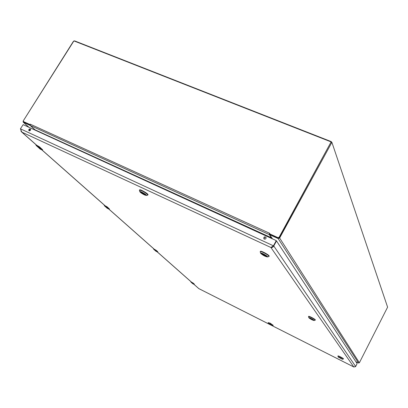 <?xml version="1.0" encoding="UTF-8"?>
<svg xmlns="http://www.w3.org/2000/svg" width="408" height="408" viewBox="0 0 408 408"><rect width="100%" height="100%" fill="white"/><g stroke="black" fill="none" stroke-linecap="round" stroke-linejoin="round"><path stroke-width="0.61" d="M330.97 141.887L331.138 141.576L331.561 142.188M331.138 141.576L74.71 40.928L73.996 40.938M28.912 127.286L23.19 122.12L23.139 121.084L73.353 41.422M23.348 122.222L30.116 125.424L34.303 129.188M34.721 129.678L270.999 237.568M34.104 129.203L34.139 129.683M271.468 237.849L269.29 234.59L269.535 233.799L278.052 237.68L279.077 237.318L330.985 142.142L330.863 141.805L73.909 40.902L23.327 120.793L23.47 121.574L29.845 124.481L30.238 124.175L30.207 125.434L34.731 129.514M269.663 233.988L269.703 233.315L269.285 234.008L278.2 237.915L279.225 237.553L330.99 142.122M23.588 121.681L29.922 124.659M269.8 234.223L269.617 233.932M30.019 124.843L29.845 124.481M271.147 237.747L270.866 238.124L271.014 237.691M313.451 320.076L313.482 320.132C311.967 319.79 310.646 319.087 309.514 318.016L313.451 320.076L309.59 318.01M308.892 317.837L308.846 317.75C308.54 316.975 314.884 320.362 314.073 320.54C312.355 320.091 310.626 319.189 308.892 317.837M314.073 320.54L315.205 320.183C315.665 319.724 308.627 315.965 308.504 316.608L308.565 316.781M315.205 320.183L315.333 319.949C315.787 319.484 308.749 315.731 308.632 316.373L308.504 316.608M313.375 319.989L309.774 318.046M266.664 256.26L266.654 256.29C265.225 256.158 263.578 255.316 261.701 253.776L261.645 253.516M266.623 256.199L266.699 256.341C267.046 257.382 260.493 253.796 261.554 253.526C263.247 253.868 264.935 254.755 266.623 256.199C265.256 255.984 263.69 255.189 261.931 253.827L265.72 255.423M260.758 253.45L260.646 253.251C260.176 251.869 268.836 256.606 267.424 256.953C265.21 256.515 262.987 255.347 260.758 253.45M268.821 256.571L268.964 256.474C269.708 255.638 260.523 250.614 260.222 251.69L260.222 251.864M268.964 256.474L269.132 256.163C269.882 255.326 260.692 250.303 260.391 251.384L260.222 251.69M261.707 253.521L265.654 255.372L261.707 253.526M341.93 358.928L338.808 357.27M341.95 358.953L338.737 357.27L341.95 358.953M338.232 357.077L338.207 357.036C339.782 357.485 341.2 358.239 342.465 359.295L338.232 357.077M342.465 359.295L343.363 359.009C343.679 358.729 337.967 355.694 337.921 356.123L337.952 356.215M343.363 359.009L343.465 358.821C343.781 358.535 338.064 355.501 338.023 355.934L337.921 356.123M341.822 358.836L338.946 357.306L341.43 358.555M145.585 194.789L144.172 194.443C142.122 193.392 140.984 192.576 140.76 192L140.775 191.984M142.066 192.418C143.983 193.387 145.166 194.208 145.615 194.871C145.921 195.845 139.694 192.204 140.684 191.989L142.066 192.418M144.488 194.912C141.969 193.637 140.413 192.561 139.816 191.678C139.409 190.398 147.64 195.208 146.314 195.473L144.488 194.912M147.681 195.141L147.461 194.407C144.121 191.755 141.449 190.342 139.444 190.169L139.439 190.322M147.813 195.06L147.987 194.769C148.711 194.029 139.919 188.884 139.613 189.878L139.444 190.169M145.544 194.733L144.575 194.468L143.111 192.959M144.085 193.963L143.835 194.126L140.842 191.989M271.876 325.273L268.979 323.702M270.779 324.911L268.913 323.697L271.917 325.329L270.779 324.911M269.912 324.023L272.376 325.62L268.418 323.473L269.912 324.023M272.376 325.62L273.227 325.36L270.07 323.34L268.168 322.611L268.418 323.473M273.227 325.36L270.167 323.161L268.168 322.611M270.728 324.538L269.122 323.738M271.769 325.181L271.07 324.885M42.141 150.006L42.539 149.69L39.454 146.962L38.347 146.533L38.571 146.288L39.438 146.839L36.343 145.008M35.828 144.549L36.593 145.733L39.367 147.013L42.447 149.746L42.1 149.996L39.999 148.971M194.335 284.315L193.841 284.269L194.366 284.147L191.056 281.79M190.704 281.484L191.281 282.31L193.086 283.162L194.325 284.264M157.376 251.935L157.753 251.695L153.816 248.865M153.423 248.518L154.051 249.441L156.096 250.4L157.702 251.828M104.106 204.918L104.805 205.958L107.212 206.907L104.978 205.693M106.141 206.606L107.233 207.009L109.4 208.932L107.228 206.922M104.805 205.958L108.773 209.064L109.4 208.932L108.972 209.136L107.136 208.208M355.868 361.687L358.53 363.028L359.377 362.753L387.6 307.158L331.888 142.336L279.628 238.007L278.134 238.537L269.54 234.697L272.559 238.899M331.719 142.453L331.245 142.066L331.867 142.31M331.832 142.316L331.245 142.066M269.882 234.121L269.591 234.682M271.478 238.405L272.049 238.134M354.149 367.088L353.777 366.945L355.654 366.501L357.092 363.676L355.654 366.501L357.092 363.676L355.654 366.501L273.748 245.958C273.044 247.284 272.095 247.794 270.902 247.493L273.533 245.641L276.211 240.73L276.425 241.052L273.748 245.958L20.405 128.816L21.874 132.141L20.859 130.978M193.876 284.284L198.778 288.589M272.376 246.447L273.748 245.958L276.517 240.965L357.117 363.589L355.46 366.746M276.517 240.965L276.231 240.659M29.08 130.8L28.907 130.688C28.56 129.392 29.065 128.852 30.421 129.061C30.83 130.193 30.381 130.774 29.08 130.8M264.302 239.062L263.874 238.711C263.685 236.997 264.374 236.502 265.945 237.232C266.291 238.578 265.746 239.19 264.302 239.062M276.425 241.052L273.748 245.958L276.425 241.052L276.155 240.552L23.149 124.644L20.405 128.816M29.248 129.923L30.08 130.672M30.6 129.305C29.544 129.295 29.065 129.8 29.157 130.83M266.052 237.42C264.644 236.859 263.956 237.334 263.986 238.848M331.276 142.076L331.429 141.8M29.493 125.032L29.769 124.593M30.238 124.175L269.576 233.259M30.207 125.434L269.29 234.59M23.47 121.574L23.781 121.859M331.087 142.448L330.985 142.142M270.897 238.037L34.654 129.826M265.241 239.098L263.894 238.476M265.159 239.124L263.9 238.542M309.988 318.107L312.365 319.275L309.978 318.107M313.048 319.724L309.779 318.118M266.322 255.887L261.931 253.827M142.749 192.76L144.024 194.07M143.835 194.126L142.27 192.515M143.131 192.969L144.6 194.483M270.58 324.64L270.162 324.212M38.556 146.288L36.593 145.325M39.367 147.013L42.539 149.69L39.454 146.86M36.093 144.784L36.827 145.477M36.72 145.534L39.27 146.829M42.524 149.573L42.626 149.858M40.367 149.211L36.587 145.886L38.357 146.691M41.886 149.925L40.025 148.991L36.593 145.733M38.123 146.452L42.1 149.996M35.771 144.503L36.266 145.681L35.756 144.493M193.111 283.04L192.627 282.744L193.111 283.04M194.356 284.136L193.137 283.06L194.356 284.136M190.898 281.653L191.24 282.015M191.357 282.178L193.055 283.07M192.346 282.846L193.841 284.264L192.54 283.565M191.281 282.31L192.494 282.999M190.648 281.433L191.041 282.244L192.78 283.733L191.041 282.244L190.648 281.428M156.096 250.4L157.753 251.695L156.157 250.282M153.632 248.707L154.015 249.115M154.137 249.288L156.05 250.288M155.239 250.028L157.371 251.935L155.734 251.088M154.051 249.441L155.407 250.201M153.362 248.467L153.785 249.375L155.999 251.272L153.785 249.375L153.357 248.462M104.907 205.785L107.212 206.907L109.451 209.034M106.34 206.805L106.432 206.524L107.09 206.912M107.156 207.055L109.324 208.978M107.452 208.417L104.509 205.892L104.05 204.867L104.509 205.892L107.156 208.228L108.773 209.064M279.628 238.007L359.377 362.753M278.134 238.537L358.53 363.028M269.918 234.784L270.203 234.263M37.352 145.829L21.874 132.141L270.902 247.493L353.777 366.945L198.824 288.609L193.973 284.325M191.796 282.397L157.33 251.92M154.413 249.339L108.936 209.126M105.223 205.841L42.06 149.991M28.82 127.245L23.19 122.12M23.674 121.788L23.363 121.502M331.107 142.254L331 141.948M308.846 317.75L308.504 316.674M267.424 256.953L268.836 256.566M260.646 253.251L260.217 251.848M338.207 357.036L337.921 356.159M146.314 195.473L147.696 195.136M139.816 191.678L139.434 190.306M191.413 282.132L192.627 282.739M193.841 284.269L192.785 283.733M154.209 249.242L155.56 249.91M157.182 251.858L156.004 251.277M157.371 251.935L157.799 251.858M104.989 205.734L106.513 206.468M269.861 234.11L269.54 234.697M21.481 131.866L36.919 145.518M41.922 149.94L105.07 205.77M108.819 209.08L154.275 249.273M157.223 251.879L191.474 282.163M198.798 288.609L353.869 367.001M272.799 246.289L271.886 246.83"/></g></svg>
